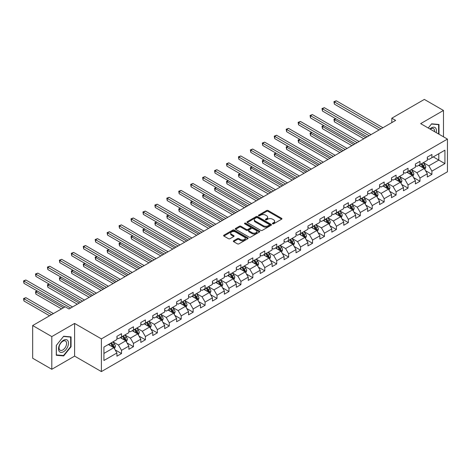<?xml version="1.0" encoding="UTF-8"?>
<svg xmlns="http://www.w3.org/2000/svg" width="471" height="471" viewBox="0 0 471 471"><rect width="100%" height="100%" fill="white"/><g stroke="black" fill="none" stroke-linecap="round" stroke-linejoin="round"><path stroke-width="0.71" d="M272.609 223.802A0.742 0.43 0 0 0 273.657 223.802L281.64 219.198A1.06 0.612 0 0 0 281.952 218.762A1.06 0.612 0 0 0 281.64 218.326L268.117 210.525A1.06 0.612 0 0 0 266.615 210.525L258.638 215.129A0.742 0.43 0 0 0 258.42 215.435A0.742 0.43 0 0 0 258.638 215.736A0.742 0.43 0 0 0 259.686 215.736L260.722 215.141A3.397 1.961 0 0 1 265.526 215.141L266.651 215.795A3.397 1.961 0 0 1 267.652 217.178A3.397 1.961 0 0 1 266.651 218.568L265.62 219.162A0.742 0.43 0 0 0 265.403 219.468A0.742 0.43 0 0 0 265.62 219.769A0.742 0.43 0 0 0 266.674 219.769L267.705 219.174A3.397 1.961 0 0 1 272.515 219.174L273.639 219.827A3.397 1.961 0 0 1 274.634 221.211A3.397 1.961 0 0 1 273.639 222.6L272.609 223.195A0.742 0.43 0 0 0 272.391 223.501A0.742 0.43 0 0 0 272.609 223.802L272.609 223.195M233.64 240.793A1.06 0.612 0 0 0 233.328 241.229A1.06 0.612 0 0 0 233.64 241.658L237.431 243.848A1.06 0.612 0 0 0 238.938 243.848L247.799 238.732A1.06 0.612 0 0 0 248.111 238.302A1.06 0.612 0 0 0 247.799 237.867L234.281 230.06A1.06 0.612 0 0 0 232.774 230.06L223.913 235.176A1.06 0.612 0 0 0 223.601 235.612A1.06 0.612 0 0 0 223.913 236.048L228.494 238.691A1.06 0.612 0 0 0 229.995 238.691L233.793 236.501A1.06 0.612 0 0 0 234.099 236.065A1.06 0.612 0 0 0 233.793 235.635L231.52 234.322A2.844 1.643 0 0 1 230.684 233.163A2.844 1.643 0 0 1 232.439 231.644A2.844 1.643 0 0 1 235.535 232.003L244.437 237.143A2.844 1.643 0 0 1 245.267 238.302A2.844 1.643 0 0 1 243.519 239.816A2.844 1.643 0 0 1 240.422 239.462L238.938 238.603A1.06 0.612 0 0 0 237.431 238.603L233.64 240.793L233.64 241.658M74.606 323.424L51.804 336.588L32.67 325.543L32.67 358.237L51.804 369.288L74.606 356.117L101.395 371.584L101.395 338.885L74.606 323.424L74.606 356.117M443.47 136.796L443.47 110.461L420.668 123.632L447.45 139.092L101.395 338.885M443.47 110.461L424.342 99.416L391.813 118.197L391.813 122.613M32.67 325.543L65.198 306.768L69.025 308.976L395.64 120.405L391.813 118.197M260.793 230.366A1.06 0.612 0 0 0 262.294 230.366L271.161 225.244A1.06 0.612 0 0 0 271.473 224.814A1.06 0.612 0 0 0 271.161 224.379L257.637 216.572A1.06 0.612 0 0 0 256.136 216.572L247.275 221.688A1.06 0.612 0 0 0 246.963 222.124A1.06 0.612 0 0 0 247.275 222.559L260.793 230.366M244.979 223.966A0.742 0.43 0 0 1 245.732 224.072L245.732 223.183L259.48 231.12A1.06 0.612 0 0 1 259.792 231.555A1.06 0.612 0 0 1 259.48 231.991L250.619 237.107A1.06 0.612 0 0 1 249.112 237.107L235.594 229.3L235.594 228.435A1.06 0.612 0 0 0 235.282 228.865A1.06 0.612 0 0 0 235.594 229.3M235.594 228.435L239.386 226.245A1.06 0.612 0 0 1 240.887 226.245L246.374 229.412A1.06 0.612 0 0 0 247.876 229.412L250.389 227.958A1.06 0.612 0 0 0 250.702 227.522A1.06 0.612 0 0 0 250.389 227.087L244.685 223.796A0.742 0.43 0 0 1 244.467 223.49A0.742 0.43 0 0 1 244.926 223.095A0.742 0.43 0 0 1 245.732 223.183M101.395 371.584L447.45 171.791L447.45 139.092M115.13 349.865L121.518 353.556L121.518 350.33L128.866 346.091L128.866 349.317L133.458 346.662L133.458 343.436L140.805 339.197L140.805 342.423L145.398 339.774L145.398 336.547L152.745 332.302L152.745 335.529L157.338 332.879L157.338 329.653L164.679 325.414L164.679 328.634L169.272 325.985L169.272 322.759L176.619 318.52L176.619 321.746L181.211 319.097L181.211 315.87L188.559 311.625L188.559 314.852L193.151 312.202L193.151 308.976L200.499 304.737L200.499 307.957L205.085 305.308L205.085 302.082L212.433 297.843L212.433 301.069L217.025 298.414L217.025 295.193L224.373 290.948L224.373 294.175L228.965 291.525L228.965 288.299L236.312 284.054L236.312 287.281L240.905 284.631L240.905 281.405L248.252 277.166L248.252 280.392L252.839 277.737L252.839 274.511L260.186 270.272L260.186 273.498L264.779 270.849L264.779 267.622L272.126 263.377L272.126 266.604L276.718 263.954L276.718 260.728L284.066 256.489L284.066 259.709L288.658 257.06L288.658 253.834L296 249.595L296 252.821L300.592 250.172L300.592 246.945L307.94 242.7L307.94 245.927L312.532 243.277L312.532 240.051L319.88 235.812L319.88 239.032L324.472 236.383L324.472 233.157L331.82 228.918L331.82 232.144L336.412 229.489L336.412 226.268L343.753 222.024L343.753 225.25L348.346 222.6L348.346 219.374L355.693 215.129L355.693 218.356L360.286 215.706L360.286 212.48L367.633 208.241L367.633 211.467L372.225 208.812L372.225 205.586L379.573 201.347L379.573 204.573L384.159 201.924L384.159 198.697L391.507 194.452L391.507 197.679L396.099 195.029L396.099 191.803L403.447 187.564L403.447 190.784L408.039 188.135L408.039 184.909L415.387 180.67L415.387 183.896L419.979 181.247L419.979 178.02L427.321 173.775L427.321 177.002L431.913 174.352L431.913 171.126L444.924 163.614L444.924 150.184L438.801 153.717L438.801 160.081L444.924 163.614M121.518 353.556L116.926 356.206L116.926 352.979L103.92 360.492L103.92 347.062L116.926 339.55L116.926 336.323L121.518 333.674L121.518 336.9L128.866 332.656L128.866 329.435L133.458 326.78L133.458 330.006L140.805 325.767L140.805 322.541L145.398 319.891L145.398 323.112L152.745 318.873L152.745 315.647L157.338 312.997L157.338 316.224L164.679 311.979L164.679 308.752L169.272 306.103L169.272 309.329L176.619 305.09L176.619 301.864L181.211 299.209L181.211 302.435L188.559 298.196L188.559 294.97L193.151 292.32L193.151 295.547L200.499 291.302L200.499 288.075L205.085 285.426L205.085 288.652L212.433 284.407L212.433 281.187L217.025 278.532L217.025 281.758L224.373 277.519L224.373 274.293L228.965 271.643L228.965 274.864L236.312 270.625L236.312 267.398L240.905 264.749L240.905 267.975L248.252 263.731L248.252 260.51L252.839 257.855L252.839 261.081L260.186 256.842L260.186 253.616L264.779 250.966L264.779 254.187L272.126 249.948L272.126 246.722L276.718 244.072L276.718 247.299L284.066 243.054L284.066 239.827L288.658 237.178L288.658 240.404L296 236.165L296 232.939L300.592 230.284L300.592 233.51L307.94 229.271L307.94 226.045L312.532 223.395L312.532 226.622L319.88 222.377L319.88 219.15L324.472 216.501L324.472 219.727L331.82 215.482L331.82 212.262L336.412 209.607L336.412 212.833L343.753 208.594L343.753 205.368L348.346 202.718L348.346 205.939L355.693 201.7L355.693 198.474L360.286 195.824L360.286 199.05L367.633 194.806L367.633 191.585L372.225 188.93L372.225 192.156L379.573 187.917L379.573 184.691L384.159 182.041L384.159 185.262L391.507 181.023L391.507 177.797L396.099 175.147L396.099 178.374L403.447 174.129L403.447 170.902L408.039 168.253L408.039 171.479L415.387 167.24L415.387 164.014L419.979 161.359L419.979 164.585L427.321 160.346L427.321 157.12L431.913 154.47L431.913 157.697L444.924 150.184M120.293 337.607L125.804 340.786L118.456 345.031L112.952 341.846M116.926 337.784L118.456 338.667L121.518 336.9M118.456 345.031L121.518 350.33M125.804 340.786L128.866 346.091M132.233 330.713L137.744 333.892L130.396 338.137L124.886 334.958M128.866 330.889L130.396 331.772L133.458 330.006M130.396 338.137L133.458 343.436M137.744 333.892L140.805 339.197M144.173 323.818L149.684 327.004L142.336 331.243L136.826 328.063M140.805 323.995L142.336 324.884L145.398 323.112M142.336 331.243L145.398 336.547M149.684 327.004L152.745 332.302M156.113 316.93L161.618 320.109L154.276 324.354L148.765 321.169M152.745 317.107L154.276 317.99L157.338 316.224M154.276 324.354L157.338 329.653M161.618 320.109L164.679 325.414M168.047 310.036L173.558 313.215L166.21 317.46L160.699 314.275M164.679 310.212L166.21 311.095L169.272 309.329M166.21 317.46L169.272 322.759M173.558 313.215L176.619 318.52M179.987 303.141L185.497 306.327L178.15 310.566L172.639 307.386M176.619 303.318L178.15 304.201L181.211 302.435M178.15 310.566L181.211 315.87M185.497 306.327L188.559 311.625M191.927 296.253L197.437 299.432L190.09 303.671L184.579 300.492M188.559 296.43L190.09 297.313L193.151 295.547M190.09 303.671L193.151 308.976M197.437 299.432L200.499 304.737M203.861 289.359L209.371 292.538L202.03 296.783L196.519 293.598M200.499 289.535L202.03 290.419L205.085 288.652M202.03 296.783L205.085 302.082M209.371 292.538L212.433 297.843M215.8 282.465L221.311 285.65L213.964 289.889L208.453 286.709M212.433 282.641L213.964 283.524L217.025 281.758M213.964 289.889L217.025 295.193M221.311 285.65L224.373 290.948M227.74 275.576L233.251 278.755L225.903 282.994L220.393 279.815M224.373 275.753L225.903 276.636L228.965 274.864M225.903 282.994L228.965 288.299M233.251 278.755L236.312 284.054M239.68 268.682L245.191 271.861L237.843 276.106L232.333 272.921M236.312 268.859L237.843 269.742L240.905 267.975M237.843 276.106L240.905 281.405M245.191 271.861L248.252 277.166M251.614 261.788L257.125 264.967L249.777 269.212L244.272 266.033M248.252 261.964L249.777 262.847L252.839 261.081M249.777 269.212L252.839 274.511M257.125 264.967L260.186 270.272M263.554 254.893L269.065 258.079L261.717 262.318L256.206 259.138M260.186 255.07L261.717 255.959L264.779 254.187M261.717 262.318L264.779 267.622M269.065 258.079L272.126 263.377M275.494 248.005L281.004 251.184L273.657 255.429L268.146 252.244M272.126 248.182L273.657 249.065L276.718 247.299M273.657 255.429L276.718 260.728M281.004 251.184L284.066 256.489M287.434 241.111L292.938 244.29L285.597 248.535L280.086 245.35M284.066 241.287L285.597 242.171L288.658 240.404M285.597 248.535L288.658 253.834M292.938 244.29L296 249.595M299.368 234.217L304.878 237.402L297.531 241.641L292.02 238.461M296 234.393L297.531 235.276L300.592 233.51M297.531 241.641L300.592 246.945M304.878 237.402L307.94 242.7M311.307 227.328L316.818 230.507L309.471 234.746L303.96 231.567M307.94 227.505L309.471 228.388L312.532 226.622M309.471 234.746L312.532 240.051M316.818 230.507L319.88 235.812M323.247 220.434L328.758 223.613L321.41 227.858L315.9 224.673M319.88 220.611L321.41 221.494L324.472 219.727M321.41 227.858L324.472 233.157M328.758 223.613L331.82 228.918M335.187 213.54L340.692 216.725L333.35 220.964L327.84 217.785M331.82 213.716L333.35 214.599L336.412 212.833M333.35 220.964L336.412 226.268M340.692 216.725L343.753 222.024M347.121 206.651L352.632 209.83L345.284 214.07L339.774 210.89M343.753 206.828L345.284 207.711L348.346 205.939M345.284 214.07L348.346 219.374M352.632 209.83L355.693 215.129M359.061 199.757L364.572 202.936L357.224 207.181L351.713 203.996M355.693 199.934L357.224 200.817L360.286 199.05M357.224 207.181L360.286 212.48M364.572 202.936L367.633 208.241M371.001 192.863L376.512 196.048L369.164 200.287L363.653 197.108M367.633 193.039L369.164 193.922L372.225 192.156M369.164 200.287L372.225 205.586M376.512 196.048L379.573 201.347M382.935 185.968L388.445 189.154L381.104 193.393L375.593 190.213M379.573 186.145L381.104 187.034L384.159 185.262M381.104 193.393L384.159 198.697M388.445 189.154L391.507 194.452M394.875 179.08L400.385 182.259L393.038 186.504L387.527 183.319M391.507 179.257L393.038 180.14L396.099 178.374M393.038 186.504L396.099 191.803M400.385 182.259L403.447 187.564M406.814 172.186L412.325 175.365L404.978 179.61L399.467 176.431M403.447 172.362L404.978 173.246L408.039 171.479M404.978 179.61L408.039 184.909M412.325 175.365L415.387 180.67M418.754 165.292L424.265 168.477L416.917 172.716L411.407 169.536M415.387 165.468L416.917 166.351L419.979 164.585M416.917 172.716L419.979 178.02M424.265 168.477L427.321 173.775M433.291 156.902L438.801 160.081L428.851 165.821L423.347 162.642M427.321 158.58L428.851 159.463L431.913 157.697M428.851 165.821L431.913 171.126M51.804 336.588L51.804 369.288M103.92 353.421L113.87 347.68L108.359 344.501M113.87 347.68L116.926 352.979M425.525 170.661L431.913 174.352M413.585 177.555L419.979 181.247M401.651 184.449L408.039 188.135M389.711 191.338L396.099 195.029M377.771 198.232L384.159 201.924M365.832 205.126L372.225 208.812M353.898 212.015L360.286 215.706M341.958 218.909L348.346 222.6M330.018 225.803L336.412 229.489M318.078 232.692L324.472 236.383M306.144 239.586L312.532 243.277M294.204 246.48L300.592 250.172M282.264 253.374L288.658 257.06M270.33 260.263L276.718 263.954M258.391 267.157L264.779 270.849M246.451 274.051L252.839 277.737M234.511 280.94L240.905 284.631M222.577 287.834L228.965 291.525M210.637 294.728L217.025 298.414M198.697 301.617L205.085 305.308M186.757 308.511L193.151 312.202M174.823 315.405L181.211 319.097M162.884 322.299L169.272 325.985M150.944 329.188L157.338 332.879M139.004 336.082L145.398 339.774M127.07 342.976L133.458 346.662M438.996 134.211L438.996 124.474L431.607 123.814L428.239 128M56.279 355.275L63.667 355.935L71.05 346.75L71.05 336.9L63.667 336.241L56.279 345.431L56.279 355.275M70.668 346.526L71.05 346.75M62.884 355.487L63.667 355.935M272.903 223.908L273.639 223.484A3.397 1.961 0 0 0 274.634 222.094L274.634 221.211M267.652 217.178L267.652 218.061A3.397 1.961 0 0 1 266.651 219.451L265.921 219.875M281.64 218.326L281.64 219.198L268.117 211.408A1.06 0.612 0 0 0 266.615 211.408L258.932 215.842M271.161 224.379L271.161 225.244L257.637 217.455A1.06 0.612 0 0 0 256.136 217.455L247.287 222.565M269.282 225.114A0.742 0.43 0 0 0 269.5 224.814A0.742 0.43 0 0 0 269.282 224.508L257.413 217.655A0.742 0.43 0 0 0 256.365 217.655L255.276 218.285A3.397 1.961 0 0 0 254.275 219.674A3.397 1.961 0 0 0 255.276 221.064L263.383 225.744A3.397 1.961 0 0 0 268.193 225.744L269.282 225.114L269.282 225.998A0.742 0.43 0 0 0 269.5 225.697L269.5 224.814M254.275 219.674L254.275 220.558A3.397 1.961 0 0 0 255.276 221.947L255.276 221.064M269.282 225.998L268.193 226.628A3.397 1.961 0 0 1 263.383 226.628L255.276 221.947M235.606 229.306L239.386 227.128L239.386 226.245M250.702 227.522L250.702 228.406A1.06 0.612 0 0 1 250.389 228.841L247.876 230.295A1.06 0.612 0 0 1 246.374 230.295L240.887 227.128A1.06 0.612 0 0 0 239.386 227.128M245.732 224.072L259.468 231.997M252.062 232.698A2.844 1.643 0 0 0 255.158 233.051A2.844 1.643 0 0 0 256.913 231.532A2.844 1.643 0 0 0 256.083 230.372L252.945 228.565A1.06 0.612 0 0 0 251.443 228.565L248.924 230.019A1.06 0.612 0 0 0 248.617 230.449A1.06 0.612 0 0 0 248.924 230.884L252.062 232.698L252.062 233.581A2.844 1.643 0 0 0 255.158 233.934A2.844 1.643 0 0 0 256.913 232.421L256.913 231.532M248.617 230.449L248.617 231.332A1.06 0.612 0 0 0 248.924 231.767L248.924 230.884M252.062 233.581L248.924 231.767M245.267 238.302L245.267 239.186A2.844 1.643 0 0 1 243.519 240.699A2.844 1.643 0 0 1 240.422 240.345L238.938 239.486A1.06 0.612 0 0 0 237.431 239.486L233.651 241.67M230.684 233.163L230.684 234.046A2.844 1.643 0 0 0 231.52 235.206L231.52 234.322M233.775 236.507L231.52 235.206M247.787 238.744L234.281 230.943A1.06 0.612 0 0 0 232.774 230.943L223.925 236.053M424.866 169.525L425.778 167.229A2.867 1.654 -120 0 0 424.86 164.785L423.282 162.678M420.526 166.322L419.455 164.885M335.817 118.739L334.363 119.581L334.363 121.789L363.806 138.786M423.818 168.218L424.23 167.352A2.867 1.654 -120 0 0 423.405 165.627L421.828 163.519M421.109 163.932L422.864 166.269A1.46 0.842 60 0 1 423.129 166.716L424.23 167.352M420.909 164.049L422.487 166.157A2.867 1.654 60 0 1 423.311 167.882M334.363 121.789L333.945 119.334L365.72 137.679M333.945 119.334L335.652 118.639M381.021 128.842L334.363 101.907L336.276 100.8L382.935 127.741M379.114 129.949L334.363 104.115L334.363 101.907L333.945 101.659L336.276 100.8M334.363 104.115L333.945 101.659M438.136 124.397L438.613 124.668L438.613 133.988M428.257 128.012L431.454 124.032L438.613 124.668M436.193 132.592A7.036 4.062 120 0 0 434.974 127.476A7.036 4.062 120 0 0 429.935 128.983M434.492 131.609A5.328 3.073 120 0 0 433.42 128.554A5.328 3.073 120 0 0 430.241 129.16M63.514 351.743A7.036 4.062 120 0 0 68.489 343.129A7.036 4.062 120 0 0 63.514 340.256A7.036 4.062 120 0 0 58.539 348.87A7.036 4.062 120 0 0 63.514 351.743M62.814 349.947A5.328 3.073 120 0 0 66.293 345.255A5.328 3.073 120 0 0 65.481 340.986A5.328 3.073 120 0 0 62.814 341.251A5.328 3.073 120 0 0 59.334 345.944A5.328 3.073 120 0 0 60.153 350.212A5.328 3.073 120 0 0 62.814 349.947M56.355 345.361L63.514 336.459L70.668 337.101L70.668 346.638L63.514 355.54L56.355 354.904L56.355 345.361M70.191 336.824L70.668 337.101M412.926 176.413L413.838 174.123A2.867 1.654 -120 0 0 412.926 171.68L411.342 169.572M408.592 173.21L407.515 171.78M323.883 125.633L322.429 126.469L322.429 128.677L351.866 145.674M411.878 175.112L412.29 174.246A2.867 1.654 -120 0 0 411.471 172.521L409.888 170.408M409.169 170.826L410.924 173.163A1.46 0.842 60 0 1 411.189 173.611L412.29 174.246M408.969 170.938L410.553 173.051A2.867 1.654 60 0 1 411.371 174.776M322.429 128.677L322.005 126.228L353.78 144.573M322.005 126.228L323.712 125.533M400.992 183.307L401.898 181.011A2.867 1.654 -120 0 0 400.986 178.574L399.408 176.466M396.653 180.105L395.581 178.674M311.943 132.522L310.489 133.364L310.489 135.571L339.927 152.569M399.944 182.006L400.35 181.135A2.867 1.654 -120 0 0 399.532 179.41L397.954 177.302M397.236 177.72L398.984 180.057A1.46 0.842 60 0 1 399.249 180.499L400.35 181.135M397.035 177.832L398.613 179.94A2.867 1.654 60 0 1 399.432 181.665M310.489 135.571L310.071 133.122L341.84 151.462M310.071 133.122L311.773 132.428M369.087 135.736L322.429 108.795L324.342 107.694L371.001 134.629M367.174 136.837L322.429 111.009L322.429 108.795L322.005 108.554L324.342 107.694M322.429 111.009L322.005 108.554M357.148 142.631L310.489 115.689L312.403 114.583L359.061 141.524M355.234 143.732L310.489 117.897L310.489 115.689L310.071 115.448L312.403 114.583M310.489 117.897L310.071 115.448M389.052 190.202L389.964 187.905A2.867 1.654 -120 0 0 389.046 185.462L387.468 183.354M384.713 186.999L383.641 185.562M300.003 139.416L298.549 140.258L298.549 142.466L327.993 159.463M388.004 188.895L388.416 188.029A2.867 1.654 -120 0 0 387.592 186.304L386.014 184.196M385.296 184.608L387.05 186.952A1.46 0.842 60 0 1 387.315 187.393L388.416 188.029M385.095 184.726L386.673 186.834A2.867 1.654 60 0 1 387.498 188.559M298.549 142.466L298.131 140.011L329.906 158.356M298.131 140.011L299.839 139.322M377.112 197.09L378.025 194.8A2.867 1.654 -120 0 0 377.106 192.356L375.528 190.249M372.779 193.887L371.701 192.456M288.069 146.31L286.615 147.146L286.615 149.36L316.053 166.351M376.064 195.789L376.476 194.923A2.867 1.654 -120 0 0 375.652 193.198L374.074 191.091M373.356 191.503L375.11 193.84A1.46 0.842 60 0 1 375.375 194.287L376.476 194.923M373.156 191.62L374.739 193.728A2.867 1.654 60 0 1 375.558 195.453M286.615 149.36L286.191 146.905L317.966 165.25M286.191 146.905L287.899 146.21M365.178 203.984L366.085 201.694A2.867 1.654 -120 0 0 365.172 199.251L363.588 197.143M360.839 200.781L359.767 199.351M276.13 153.199L274.675 154.041L274.675 156.248L304.113 173.246M364.124 202.683L364.536 201.812A2.867 1.654 -120 0 0 363.718 200.087L362.134 197.979M361.416 198.397L363.17 200.734A1.46 0.842 60 0 1 363.435 201.176L364.536 201.812M361.222 198.509L362.8 200.617A2.867 1.654 60 0 1 363.618 202.342M274.675 156.248L274.252 153.799L306.026 172.145M274.252 153.799L275.959 153.104M345.208 149.519L298.549 122.584L300.463 121.477L347.121 148.418M343.294 150.626L298.549 124.791L298.549 122.584L298.131 122.342L300.463 121.477M298.549 124.791L298.131 122.342M333.274 156.413L286.615 129.472L288.523 128.371L335.187 155.306M331.36 157.52L286.615 131.686L286.615 129.472L286.191 129.231L288.523 128.371M286.615 131.686L286.191 129.231M321.334 163.307L274.675 136.366L276.589 135.265L323.247 162.201M319.42 164.408L274.675 138.574L274.675 136.366L274.252 136.125L276.589 135.265M274.675 138.574L274.252 136.125M309.394 170.196L262.736 143.261L264.649 142.154L311.307 169.095M307.481 171.303L262.736 145.468L262.736 143.261L262.318 143.019L264.649 142.154M262.736 145.468L262.318 143.019M297.454 177.09L250.796 150.155L252.709 149.048L299.368 175.983M295.541 178.197L250.796 152.363L250.796 150.155L250.378 149.908L252.709 149.048M250.796 152.363L250.378 149.908M285.52 183.984L238.862 157.043L240.775 155.942L287.434 182.878M283.607 185.085L238.862 159.251L238.862 157.043L238.438 156.802L240.775 155.942M238.862 159.251L238.438 156.802M273.58 190.873L226.922 163.937L228.835 162.831L275.494 189.772M271.667 191.98L226.922 166.145L226.922 163.937L226.498 163.696L228.835 162.831M226.922 166.145L226.498 163.696M261.64 197.767L214.982 170.832L216.895 169.725L263.554 196.666M259.727 198.874L214.982 173.04L214.982 170.832L214.564 170.584L216.895 169.725M214.982 173.04L214.564 170.584M249.701 204.661L203.042 177.72L204.956 176.619L251.614 203.554M247.793 205.762L203.042 179.934L203.042 177.72L202.624 177.479L204.956 176.619M203.042 179.934L202.624 177.479M237.767 211.556L191.108 184.614L193.022 183.507L239.68 210.449M235.853 212.656L191.108 186.822L191.108 184.614L190.684 184.373L193.022 183.507M191.108 186.822L190.684 184.373M225.827 218.444L179.168 191.509L181.082 190.402L227.74 217.343M223.913 219.551L179.168 193.716L179.168 191.509L178.745 191.261L181.082 190.402M179.168 193.716L178.745 191.261M213.887 225.338L167.229 198.397L169.142 197.296L215.8 224.231M211.974 226.445L167.229 200.611L167.229 198.397L166.811 198.156L169.142 197.296M167.229 200.611L166.811 198.156M201.953 232.232L155.295 205.291L157.202 204.19L203.866 231.126M200.04 233.333L155.295 207.499L155.295 205.291L154.871 205.05L157.202 204.19M155.295 207.499L154.871 205.05M190.013 239.121L143.355 212.185L145.268 211.079L191.927 238.02M188.1 240.228L143.355 214.393L143.355 212.185L142.931 211.944L145.268 211.079M143.355 214.393L142.931 211.944M178.073 246.015L131.415 219.08L133.328 217.973L179.987 244.908M176.16 247.122L131.415 221.288L131.415 219.08L130.997 218.832L133.328 217.973M131.415 221.288L130.997 218.832M166.133 252.909L119.475 225.968L121.388 224.867L168.047 251.802M164.22 254.01L119.475 228.176L119.475 225.968L119.057 225.727L121.388 224.867M119.475 228.176L119.057 225.727M154.2 259.798L107.541 232.862L109.455 231.756L156.113 258.697M152.286 260.905L107.541 235.07L107.541 232.862L107.117 232.621L109.455 231.756M107.541 235.07L107.117 232.621M142.26 266.692L95.601 239.757L97.515 238.65L144.173 265.591M140.346 267.799L95.601 241.964L95.601 239.757L95.177 239.509L97.515 238.65M95.601 241.964L95.177 239.509M130.32 273.586L83.661 246.645L85.575 245.544L132.233 272.479M128.406 274.687L83.661 248.859L83.661 246.645L83.243 246.404L85.575 245.544M83.661 248.859L83.243 246.404M353.238 210.878L354.145 208.582A2.867 1.654 -120 0 0 353.232 206.139L351.654 204.031M348.899 207.676L347.828 206.245M264.19 160.093L262.736 160.935L262.736 163.143L292.173 180.14M352.19 209.571L352.596 208.706A2.867 1.654 -120 0 0 351.778 206.981L350.2 204.873M349.482 205.285L351.231 207.629A1.46 0.842 60 0 1 351.496 208.07L352.596 208.706M349.282 205.403L350.86 207.511A2.867 1.654 60 0 1 351.678 209.236M262.736 163.143L262.318 160.688L294.087 179.033M262.318 160.688L264.019 159.999M341.298 217.767L342.211 215.477A2.867 1.654 -120 0 0 341.292 213.033L339.715 210.926M336.959 214.57L335.888 213.133M252.25 166.987L250.796 167.823L250.796 170.037L280.239 187.034M340.25 216.466L340.663 215.6A2.867 1.654 -120 0 0 339.838 213.875L338.26 211.767M337.542 212.18L339.297 214.517A1.46 0.842 60 0 1 339.562 214.964L340.663 215.6M337.342 212.297L338.92 214.405A2.867 1.654 60 0 1 339.744 216.13M250.796 170.037L250.378 167.582L282.153 185.927M250.378 167.582L252.085 166.887M329.359 224.661L330.271 222.371A2.867 1.654 -120 0 0 329.359 219.928L327.775 217.82M325.025 221.458L323.948 220.028M240.316 173.881L238.862 174.717L238.862 176.925L268.299 193.922M328.311 223.36L328.723 222.489A2.867 1.654 -120 0 0 327.904 220.764L326.321 218.656M325.602 219.074L327.357 221.411A1.46 0.842 60 0 1 327.622 221.853L328.723 222.489M325.402 219.186L326.986 221.293A2.867 1.654 60 0 1 327.804 223.019M238.862 176.925L238.438 174.476L270.213 192.822M238.438 174.476L240.145 173.781M317.425 231.555L318.331 229.259A2.867 1.654 -120 0 0 317.419 226.822L315.841 224.708M313.085 228.353L312.014 226.922M228.376 180.77L226.922 181.612L226.922 183.82L256.359 200.817M316.377 230.248L316.783 229.383A2.867 1.654 -120 0 0 315.964 227.658L314.387 225.55M313.668 225.962L315.417 228.305A1.46 0.842 60 0 1 315.682 228.747L316.783 229.383M313.468 226.08L315.046 228.188A2.867 1.654 60 0 1 315.864 229.913M226.922 183.82L226.498 181.37L258.273 199.71M226.498 181.37L228.205 180.676M305.485 238.45L306.397 236.154A2.867 1.654 -120 0 0 305.479 233.71L303.901 231.602M301.146 235.247L300.074 233.81M216.436 187.664L214.982 188.506L214.982 190.714L244.425 207.711M304.437 237.143L304.849 236.277A2.867 1.654 -120 0 0 304.025 234.552L302.447 232.444M301.728 232.857L303.477 235.194A1.46 0.842 60 0 1 303.748 235.641L304.849 236.277M301.528 232.974L303.106 235.082A2.867 1.654 60 0 1 303.93 236.807M214.982 190.714L214.564 188.259L246.339 206.604M214.564 188.259L216.271 187.564M293.545 245.338L294.457 243.048A2.867 1.654 -120 0 0 293.539 240.604L291.961 238.497M289.206 242.135L288.134 240.705M204.496 194.558L203.042 195.394L203.042 197.602L232.486 214.599M292.497 244.037L292.909 243.171A2.867 1.654 -120 0 0 292.085 241.446L290.507 239.333M289.789 239.751L291.543 242.088A1.46 0.842 60 0 1 291.808 242.536L292.909 243.171M289.588 239.863L291.166 241.976A2.867 1.654 60 0 1 291.991 243.701M203.042 197.602L202.624 195.153L234.399 213.498M202.624 195.153L204.332 194.458M281.605 252.232L282.518 249.936A2.867 1.654 -120 0 0 281.605 247.499L280.021 245.391M277.272 249.029L276.194 247.599M192.562 201.447L191.108 202.289L191.108 204.496L220.546 221.494M280.557 250.931L280.969 250.06A2.867 1.654 -120 0 0 280.151 248.335L278.567 246.227M277.849 246.645L279.603 248.982A1.46 0.842 60 0 1 279.868 249.424L280.969 250.06M277.649 246.757L279.232 248.865A2.867 1.654 60 0 1 280.051 250.59M191.108 204.496L190.684 202.047L222.459 220.387M190.684 202.047L192.392 201.352M269.671 259.127L270.578 256.83A2.867 1.654 -120 0 0 269.665 254.387L268.087 252.279M265.332 255.924L264.26 254.487M180.623 208.341L179.168 209.183L179.168 211.391L208.606 228.388M268.623 257.82L269.029 256.954A2.867 1.654 -120 0 0 268.211 255.229L266.633 253.121M265.915 253.533L267.663 255.877A1.46 0.842 60 0 1 267.928 256.318L269.029 256.954M265.715 253.651L267.293 255.759A2.867 1.654 60 0 1 268.111 257.484M179.168 211.391L178.745 208.936L210.519 227.281M178.745 208.936L180.452 208.241M257.731 266.015L258.644 263.725A2.867 1.654 -120 0 0 257.725 261.281L256.147 259.174M253.392 262.812L252.321 261.381M168.683 215.235L167.229 216.071L167.229 218.285L196.672 235.276M256.683 264.714L257.095 263.848A2.867 1.654 -120 0 0 256.271 262.123L254.693 260.01M253.975 260.428L255.729 262.765A1.46 0.842 60 0 1 255.994 263.212L257.095 263.848M253.775 260.545L255.353 262.653A2.867 1.654 60 0 1 256.177 264.378M167.229 218.285L166.811 215.83L198.585 234.175M166.811 215.83L168.518 215.135M245.791 272.909L246.704 270.619A2.867 1.654 -120 0 0 245.785 268.176L244.208 266.068M241.452 269.706L240.381 268.276M156.749 222.124L155.295 222.966L155.295 225.173L184.732 242.171M244.743 271.608L245.155 270.737A2.867 1.654 -120 0 0 244.331 269.012L242.753 266.904M242.035 267.322L243.79 269.659A1.46 0.842 60 0 1 244.055 270.101L245.155 270.737M241.835 267.434L243.413 269.542A2.867 1.654 60 0 1 244.237 271.267M155.295 225.173L154.871 222.724L186.646 241.07M154.871 222.724L156.578 222.029M233.857 279.803L234.764 277.507A2.867 1.654 -120 0 0 233.851 275.064L232.268 272.956M229.518 276.601L228.447 275.17M144.809 229.018L143.355 229.86L143.355 232.068L172.792 249.065M232.804 278.496L233.216 277.631A2.867 1.654 -120 0 0 232.397 275.906L230.814 273.798M230.095 274.21L231.85 276.554A1.46 0.842 60 0 1 232.115 276.995L233.216 277.631M229.895 274.328L231.479 276.436A2.867 1.654 60 0 1 232.297 278.161M143.355 232.068L142.931 229.613L174.706 247.958M142.931 229.613L144.638 228.924M221.918 286.692L222.824 284.402A2.867 1.654 -120 0 0 221.912 281.958L220.334 279.851M217.578 283.495L216.507 282.058M132.869 235.912L131.415 236.748L131.415 238.962L160.852 255.959M220.87 285.391L221.276 284.525A2.867 1.654 -120 0 0 220.457 282.8L218.88 280.692M218.161 281.105L219.91 283.442A1.46 0.842 60 0 1 220.175 283.889L221.276 284.525M217.961 281.222L219.539 283.33A2.867 1.654 60 0 1 220.357 285.055M131.415 238.962L130.997 236.507L162.766 254.852M130.997 236.507L132.698 235.812M209.978 293.586L210.89 291.296A2.867 1.654 -120 0 0 209.972 288.853L208.394 286.745M205.639 290.383L204.567 288.953M120.929 242.8L119.475 243.642L119.475 245.85L148.918 262.847M208.93 292.285L209.342 291.414A2.867 1.654 -120 0 0 208.518 289.689L206.94 287.581M206.221 287.999L207.976 290.336A1.46 0.842 60 0 1 208.241 290.778L209.342 291.414M206.021 288.111L207.599 290.218A2.867 1.654 60 0 1 208.423 291.943M119.475 245.85L119.057 243.401L150.832 261.746M119.057 243.401L120.764 242.706M198.038 300.48L198.95 298.184A2.867 1.654 -120 0 0 198.038 295.747L196.454 293.633M193.705 297.278L192.627 295.847M108.995 249.695L107.541 250.537L107.541 252.744L136.979 269.742M196.99 299.173L197.402 298.308A2.867 1.654 -120 0 0 196.584 296.583L195 294.475M194.282 294.887L196.036 297.23A1.46 0.842 60 0 1 196.301 297.672L197.402 298.308M194.081 295.005L195.665 297.113A2.867 1.654 60 0 1 196.484 298.838M107.541 252.744L107.117 250.295L138.892 268.635M107.117 250.295L108.825 249.601M186.104 307.375L187.011 305.078A2.867 1.654 -120 0 0 186.098 302.635L184.52 300.527M181.765 304.172L180.693 302.735M97.055 256.589L95.601 257.425L95.601 259.639L125.039 276.636M185.056 306.068L185.462 305.202A2.867 1.654 -120 0 0 184.644 303.477L183.066 301.369M182.348 301.781L184.096 304.119A1.46 0.842 60 0 1 184.361 304.566L185.462 305.202M182.147 301.899L183.725 304.007A2.867 1.654 60 0 1 184.544 305.732M95.601 259.639L95.177 257.184L126.952 275.529M95.177 257.184L96.885 256.489M174.164 314.263L175.077 311.973A2.867 1.654 -120 0 0 174.158 309.529L172.58 307.422M169.825 311.06L168.753 309.63M85.116 263.483L83.661 264.319L83.661 266.527L113.105 283.524M173.116 312.962L173.528 312.096A2.867 1.654 -120 0 0 172.704 310.371L171.126 308.258M170.408 308.676L172.156 311.013A1.46 0.842 60 0 1 172.421 311.461L173.528 312.096M170.208 308.788L171.785 310.901A2.867 1.654 60 0 1 172.61 312.626M83.661 266.527L83.243 264.078L115.012 282.423M83.243 264.078L84.951 263.383M162.224 321.157L163.137 318.861A2.867 1.654 -120 0 0 162.218 316.424L160.64 314.316M157.885 317.954L156.814 316.524M73.176 270.372L71.722 271.214L71.722 273.421L101.165 290.419M161.176 319.856L161.588 318.985A2.867 1.654 -120 0 0 160.764 317.26L159.186 315.152M158.468 315.57L160.222 317.907A1.46 0.842 60 0 1 160.487 318.349L161.588 318.985M158.268 315.682L159.846 317.79A2.867 1.654 60 0 1 160.67 319.515M71.722 273.421L71.304 270.972L103.078 289.312M71.304 270.972L73.011 270.277M150.284 328.052L151.197 325.755A2.867 1.654 -120 0 0 150.284 323.312L148.701 321.204M145.951 324.849L144.874 323.412M61.242 277.266L59.788 278.108L59.788 280.316L89.225 297.313M149.236 326.744L149.648 325.879A2.867 1.654 -120 0 0 148.83 324.154L147.246 322.046M146.528 322.458L148.283 324.802A1.46 0.842 60 0 1 148.548 325.243L149.648 325.879M146.328 322.576L147.912 324.684A2.867 1.654 60 0 1 148.73 326.409M59.788 280.316L59.364 277.861L91.139 296.206M59.364 277.861L61.071 277.166M138.35 334.94L139.257 332.65A2.867 1.654 -120 0 0 138.344 330.206L136.767 328.099M134.011 331.737L132.94 330.306M49.302 284.16L47.848 284.996L47.848 287.21L77.285 304.201M137.302 333.639L137.709 332.773A2.867 1.654 -120 0 0 136.89 331.048L135.312 328.935M134.594 329.353L136.343 331.69A1.46 0.842 60 0 1 136.608 332.137L137.709 332.773M134.394 329.47L135.972 331.578A2.867 1.654 60 0 1 136.79 333.303M47.848 287.21L47.424 284.755L79.199 303.1M47.424 284.755L49.131 284.06M126.411 341.834L127.323 339.544A2.867 1.654 -120 0 0 126.405 337.101L124.827 334.993M122.071 338.631L121 337.201M37.362 291.049L35.908 291.89L35.908 294.098L61.524 308.888M125.363 340.533L125.775 339.662A2.867 1.654 -120 0 0 124.95 337.937L123.373 335.829M122.654 336.247L124.403 338.584A1.46 0.842 60 0 1 124.674 339.026L125.775 339.662M122.454 336.359L124.032 338.466A2.867 1.654 60 0 1 124.856 340.192M35.908 294.098L35.49 291.649L63.438 307.781M35.49 291.649L37.197 290.954M118.38 280.481L71.722 253.539L73.635 252.432L120.293 279.374M116.467 281.581L71.722 255.747L71.722 253.539L71.304 253.298L73.635 252.432M71.722 255.747L71.304 253.298M106.446 287.369L59.788 260.434L61.701 259.327L108.359 286.268M104.533 288.476L59.788 262.641L59.788 260.434L59.364 260.186L61.701 259.327M59.788 262.641L59.364 260.186M94.506 294.263L47.848 267.322L49.761 266.221L96.42 293.156M92.593 295.37L47.848 269.536L47.848 267.322L47.424 267.081L49.761 266.221M47.848 269.536L47.424 267.081M82.566 301.157L35.908 274.216L37.821 273.115L84.48 300.051M80.653 302.258L35.908 276.424L35.908 274.216L35.49 273.975L37.821 273.115M35.908 276.424L35.49 273.975M114.471 348.728L115.383 346.432A2.867 1.654 -120 0 0 114.465 343.989L112.887 341.881M110.132 345.526L109.06 344.095M53.411 313.568L25.881 297.678L23.968 298.785L23.968 300.993L49.585 315.782M113.423 347.421L113.835 346.556A2.867 1.654 -120 0 0 113.011 344.831L111.433 342.723M110.714 343.135L112.469 345.478A1.46 0.842 60 0 1 112.734 345.92L113.835 346.556M110.514 343.253L112.092 345.361A2.867 1.654 60 0 1 112.916 347.086M23.968 300.993L23.55 298.537L51.498 314.675M23.55 298.537L25.881 297.678M70.632 308.046L23.968 281.11L25.881 280.004L72.54 306.945M64.892 306.945L23.968 283.318L23.968 281.11L23.55 280.869L25.881 280.004M23.968 283.318L23.55 280.869M273.639 223.484L273.639 222.6M265.62 219.769L265.62 219.162M266.651 219.451L266.651 218.568M258.638 215.736L258.638 215.129M266.615 211.408L266.615 210.525M268.117 211.408L268.117 210.525M247.275 222.559L247.275 221.688M256.136 217.455L256.136 216.572M257.637 217.455L257.637 216.572M263.383 226.628L263.383 225.744M268.193 226.628L268.193 225.744M240.887 227.128L240.887 226.245M246.374 230.295L246.374 229.412M247.876 230.295L247.876 229.412M250.389 228.841L250.389 227.958M259.48 231.991L259.48 231.12M237.431 239.486L237.431 238.603M238.938 239.486L238.938 238.603M240.422 240.345L240.422 239.462M233.793 236.501L233.793 235.635M223.913 236.048L223.913 235.176M232.774 230.943L232.774 230.06M234.281 230.943L234.281 230.06M247.799 238.732L247.799 237.867M423.977 168.312L425.76 167.282M423.405 165.627L424.86 164.785M421.368 166.805L422.487 166.157M412.043 175.206L413.821 174.176M411.471 172.521L412.926 171.68M409.429 173.699L410.553 173.051M400.103 182.094L401.881 181.07M399.532 179.41L400.986 178.574M397.489 180.587L398.613 179.94M388.163 188.989L389.941 187.964M387.592 186.304L389.046 185.462M385.555 187.482L386.673 186.834M376.229 195.883L378.007 194.853M375.652 193.198L377.106 192.356M373.615 194.376L374.739 193.728M364.289 202.771L366.067 201.747M363.718 200.087L365.172 199.251M361.675 201.264L362.8 200.617M352.349 209.666L354.127 208.641M351.778 206.981L353.232 206.139M349.741 208.158L350.86 207.511M340.409 216.56L342.193 215.53M339.838 213.875L341.292 213.033M337.801 215.053L338.92 214.405M328.475 223.454L330.253 222.424M327.904 220.764L329.359 219.928M325.861 221.941L326.986 221.293M316.536 230.343L318.314 229.318M315.964 227.658L317.419 226.822M313.922 228.835L315.046 228.188M304.596 237.237L306.374 236.207M304.025 234.552L305.479 233.71M301.988 235.73L303.106 235.082M292.656 244.131L294.44 243.101M292.085 241.446L293.539 240.604M290.048 242.624L291.166 241.976M280.722 251.019L282.5 249.995M280.151 248.335L281.605 247.499M278.108 249.512L279.232 248.865M268.782 257.914L270.56 256.889M268.211 255.229L269.665 254.387M266.168 256.407L267.293 255.759M256.842 264.808L258.62 263.778M256.271 262.123L257.725 261.281M254.234 263.301L255.353 262.653M244.902 271.696L246.686 270.672M244.331 269.012L245.785 268.176M242.294 270.189L243.413 269.542M232.968 278.591L234.746 277.566M232.397 275.906L233.851 275.064M230.354 277.083L231.479 276.436M221.029 285.485L222.807 284.455M220.457 282.8L221.912 281.958M218.42 283.978L219.539 283.33M209.089 292.379L210.873 291.349M208.518 289.689L209.972 288.853M206.481 290.866L207.599 290.218M197.155 299.268L198.933 298.243M196.584 296.583L198.038 295.747M194.541 297.76L195.665 297.113M185.215 306.162L186.993 305.131M184.644 303.477L186.098 302.635M182.601 304.655L183.725 304.007M173.275 313.056L175.053 312.026M172.704 310.371L174.158 309.529M170.667 311.549L171.785 310.901M161.335 319.944L163.119 318.92M160.764 317.26L162.218 316.424M158.727 318.437L159.846 317.79M149.401 326.839L151.179 325.814M148.83 324.154L150.284 323.312M146.787 325.331L147.912 324.684M137.461 333.733L139.239 332.703M136.89 331.048L138.344 330.206M134.847 332.226L135.972 331.578M125.521 340.621L127.3 339.597M124.95 337.937L126.405 337.101M122.913 339.114L124.032 338.466M113.582 347.516L115.366 346.491M113.011 344.831L114.465 343.989M110.973 346.008L112.092 345.361"/></g></svg>
